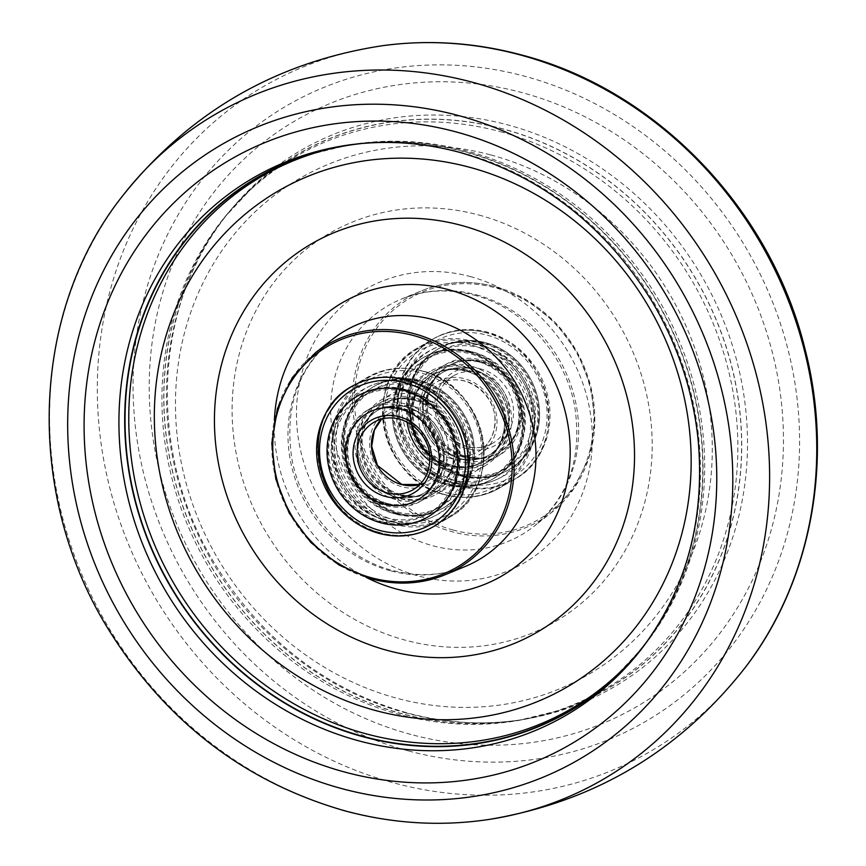 <?xml version="1.0" encoding="UTF-8"?>
<svg xmlns="http://www.w3.org/2000/svg" width="866" height="866" viewBox="0 0 866 866"><rect width="100%" height="100%" fill="white"/><g stroke="black" fill="none" stroke-linecap="round" stroke-linejoin="round"><path stroke-width="0.65" stroke-dasharray="4.33 3.25" d="M447.852 483.823A69.951 63.803 -120.3 0 0 494.562 478.01A69.951 63.803 -120.3 0 0 523.443 409.629A69.951 63.803 -120.3 0 0 470.725 351.39A69.951 63.803 -120.3 0 0 424.004 357.203A69.951 63.803 -120.3 0 0 395.123 425.585A69.951 63.803 -120.3 0 0 447.852 483.823M469.047 352.375A69.951 63.803 59.7 0 1 521.765 410.603A69.951 63.803 59.7 0 1 492.884 478.985A69.951 63.803 59.7 0 1 446.174 484.798A69.951 63.803 59.7 0 1 393.456 426.57A69.951 63.803 59.7 0 1 422.327 358.188A69.951 63.803 59.7 0 1 469.047 352.375A69.951 63.803 59.7 0 1 521.765 410.603A69.951 63.803 59.7 0 1 492.884 478.985A69.951 63.803 59.7 0 1 446.174 484.798A69.951 63.803 59.7 0 1 393.456 426.57A69.951 63.803 59.7 0 1 422.327 358.188A69.951 63.803 59.7 0 1 469.047 352.375M483.932 343.683A69.951 63.803 59.7 0 1 536.649 401.911A69.951 63.803 59.7 0 1 507.779 470.292A69.951 63.803 59.7 0 1 461.058 476.105A69.951 63.803 59.7 0 1 408.341 417.867A69.951 63.803 59.7 0 1 437.222 349.485A69.951 63.803 59.7 0 1 483.932 343.683M462.736 475.12A69.951 63.803 -120.3 0 0 509.446 469.318A69.951 63.803 -120.3 0 0 538.327 400.936A69.951 63.803 -120.3 0 0 485.61 342.698A69.951 63.803 -120.3 0 0 438.9 348.511A69.951 63.803 -120.3 0 0 410.019 416.892A69.951 63.803 -120.3 0 0 462.736 475.12A69.951 63.803 -120.3 0 0 509.446 469.318A69.951 63.803 -120.3 0 0 538.327 400.936A69.951 63.803 -120.3 0 0 485.61 342.698A69.951 63.803 -120.3 0 0 438.9 348.511A69.951 63.803 -120.3 0 0 410.019 416.892A69.951 63.803 -120.3 0 0 462.736 475.12M451.229 479.656A67.386 61.464 -120.3 0 0 496.229 474.059A67.386 61.464 -120.3 0 0 524.049 408.189A67.386 61.464 -120.3 0 0 473.269 352.094A67.386 61.464 -120.3 0 0 428.269 357.69A67.386 61.464 -120.3 0 0 400.449 423.561A67.386 61.464 -120.3 0 0 451.229 479.656M480.554 347.84A67.386 61.464 59.7 0 1 531.334 403.935A67.386 61.464 59.7 0 1 503.514 469.805A67.386 61.464 59.7 0 1 458.515 475.402A67.386 61.464 59.7 0 1 407.734 419.306A67.386 61.464 59.7 0 1 435.555 353.436A67.386 61.464 59.7 0 1 480.554 347.84M483.509 346.108A67.386 61.464 59.7 0 1 534.3 402.203A67.386 61.464 59.7 0 1 506.48 468.073A67.386 61.464 59.7 0 1 461.481 473.67A67.386 61.464 59.7 0 1 410.7 417.574A67.386 61.464 59.7 0 1 438.51 351.704A67.386 61.464 59.7 0 1 483.509 346.108M448.263 481.388A67.386 61.464 -120.3 0 0 493.263 475.791A67.386 61.464 -120.3 0 0 521.083 409.921A67.386 61.464 -120.3 0 0 470.303 353.826A67.386 61.464 -120.3 0 0 425.303 359.422A67.386 61.464 -120.3 0 0 397.483 425.293A67.386 61.464 -120.3 0 0 448.263 481.388M470.866 365.972A52.729 48.095 -120.3 0 0 435.652 370.345A52.729 48.095 -120.3 0 0 413.894 421.894A52.729 48.095 -120.3 0 0 453.632 465.789A52.729 48.095 -120.3 0 0 488.835 461.405A52.729 48.095 -120.3 0 0 510.604 409.867A52.729 48.095 -120.3 0 0 470.866 365.972M467.488 370.128A50.152 45.746 -120.3 0 0 433.985 374.296A50.152 45.746 -120.3 0 0 413.288 423.333A50.152 45.746 -120.3 0 0 451.089 465.085A50.152 45.746 -120.3 0 0 484.581 460.918A50.152 45.746 -120.3 0 0 505.289 411.891A50.152 45.746 -120.3 0 0 467.488 370.128M465.811 371.113A50.152 45.746 -120.3 0 0 432.318 375.281A50.152 45.746 -120.3 0 0 411.696 424.784A50.152 45.746 59.7 0 1 432.318 375.281A50.152 45.746 59.7 0 1 465.811 371.113A50.152 45.746 59.7 0 1 503.611 412.865A50.152 45.746 59.7 0 1 482.903 461.903A50.152 45.746 -120.3 0 0 503.611 412.865A50.152 45.746 -120.3 0 0 465.811 371.113M429.655 455.527A50.152 45.746 -120.3 0 0 449.411 466.06A50.152 45.746 -120.3 0 0 482.903 461.903A50.152 45.746 59.7 0 1 449.411 466.06A50.152 45.746 59.7 0 1 429.655 455.527M464.295 457.367A50.152 45.746 59.7 0 1 426.494 415.615A50.152 45.746 59.7 0 1 447.202 366.578A50.152 45.746 59.7 0 1 480.695 362.41A50.152 45.746 59.7 0 1 518.496 404.173A50.152 45.746 59.7 0 1 497.788 453.199A50.152 45.746 59.7 0 1 464.295 457.367M465.973 456.393A50.152 45.746 59.7 0 1 428.172 414.63A50.152 45.746 59.7 0 1 448.88 365.604A50.152 45.746 59.7 0 1 482.373 361.436A50.152 45.746 59.7 0 1 520.174 403.188A50.152 45.746 59.7 0 1 499.465 452.225A50.152 45.746 59.7 0 1 465.973 456.393A50.152 45.746 59.7 0 1 428.172 414.63A50.152 45.746 59.7 0 1 448.88 365.604A50.152 45.746 59.7 0 1 482.373 361.436A50.152 45.746 59.7 0 1 520.174 403.188A50.152 45.746 59.7 0 1 499.465 452.225A50.152 45.746 59.7 0 1 465.973 456.393M478.151 361.717A52.729 48.095 59.7 0 1 517.89 405.613A52.729 48.095 59.7 0 1 496.121 457.151A52.729 48.095 59.7 0 1 460.918 461.535A52.729 48.095 59.7 0 1 421.179 417.639A52.729 48.095 59.7 0 1 442.948 366.091A52.729 48.095 59.7 0 1 478.151 361.717M463.873 459.803A52.729 48.095 59.7 0 1 424.134 415.907A52.729 48.095 59.7 0 1 445.903 364.359A52.729 48.095 59.7 0 1 481.117 359.985A52.729 48.095 59.7 0 1 520.856 403.881A52.729 48.095 59.7 0 1 499.087 455.419A52.729 48.095 59.7 0 1 463.873 459.803M467.911 367.704A52.729 48.095 -120.3 0 0 432.697 372.077A52.729 48.095 -120.3 0 0 410.928 423.626A52.729 48.095 -120.3 0 0 450.666 467.521A52.729 48.095 -120.3 0 0 485.88 463.137A52.729 48.095 -120.3 0 0 507.649 411.599A52.729 48.095 -120.3 0 0 467.911 367.704M481.539 361.923A50.152 45.746 59.7 0 1 519.34 403.686A50.152 45.746 59.7 0 1 498.632 452.712A50.152 45.746 59.7 0 1 465.139 456.88A50.152 45.746 59.7 0 1 427.328 415.128A50.152 45.746 59.7 0 1 448.036 366.091A50.152 45.746 59.7 0 1 481.539 361.923M461.903 475.618A69.951 63.803 59.7 0 1 409.174 417.38A69.951 63.803 59.7 0 1 438.055 348.998A69.951 63.803 59.7 0 1 484.776 343.185A69.951 63.803 59.7 0 1 537.494 401.423A69.951 63.803 59.7 0 1 508.613 469.805A69.951 63.803 59.7 0 1 461.903 475.618M466.644 370.616A50.152 45.746 59.7 0 1 504.445 412.378A50.152 45.746 59.7 0 1 483.748 461.405A50.152 45.746 59.7 0 1 450.244 465.572A50.152 45.746 59.7 0 1 412.443 423.82A50.152 45.746 59.7 0 1 433.152 374.783A50.152 45.746 59.7 0 1 466.644 370.616M469.881 351.888A69.951 63.803 -120.3 0 0 423.171 357.69A69.951 63.803 -120.3 0 0 394.29 426.072A69.951 63.803 -120.3 0 0 447.008 484.31A69.951 63.803 -120.3 0 0 493.728 478.497A69.951 63.803 -120.3 0 0 522.609 410.116A69.951 63.803 -120.3 0 0 469.881 351.888M418.787 381.733A69.951 63.803 59.7 0 1 471.505 439.96A69.951 63.803 59.7 0 1 442.623 508.342A69.951 63.803 59.7 0 1 395.903 514.155A69.951 63.803 59.7 0 1 343.185 455.927A69.951 63.803 59.7 0 1 372.066 387.535A69.951 63.803 59.7 0 1 418.787 381.733M397.581 513.181A69.951 63.803 -120.3 0 0 444.301 507.368A69.951 63.803 -120.3 0 0 473.182 438.986A69.951 63.803 -120.3 0 0 420.454 380.748A69.951 63.803 -120.3 0 0 373.744 386.561A69.951 63.803 -120.3 0 0 344.863 454.942A69.951 63.803 -120.3 0 0 397.581 513.181A69.951 63.803 -120.3 0 0 444.301 507.368A69.951 63.803 -120.3 0 0 473.182 438.986A69.951 63.803 -120.3 0 0 420.454 380.748A69.951 63.803 -120.3 0 0 373.744 386.561A69.951 63.803 -120.3 0 0 344.863 454.942A69.951 63.803 -120.3 0 0 397.581 513.181M382.696 521.873A69.951 63.803 -120.3 0 0 429.406 516.06A69.951 63.803 -120.3 0 0 458.287 447.679A69.951 63.803 -120.3 0 0 405.569 389.451A69.951 63.803 -120.3 0 0 358.86 395.253A69.951 63.803 -120.3 0 0 329.978 463.635A69.951 63.803 -120.3 0 0 382.696 521.873M415.399 385.89A67.386 61.464 59.7 0 1 466.179 441.985A67.386 61.464 59.7 0 1 438.369 507.855A67.386 61.464 59.7 0 1 393.37 513.451A67.386 61.464 59.7 0 1 342.579 457.356A67.386 61.464 59.7 0 1 370.399 391.486A67.386 61.464 59.7 0 1 415.399 385.89M386.074 517.706A67.386 61.464 -120.3 0 0 431.073 512.109A67.386 61.464 -120.3 0 0 458.893 446.239A67.386 61.464 -120.3 0 0 408.113 390.144A67.386 61.464 -120.3 0 0 363.114 395.74A67.386 61.464 -120.3 0 0 335.294 461.61A67.386 61.464 -120.3 0 0 386.074 517.706M383.118 519.438A67.386 61.464 -120.3 0 0 428.118 513.841A67.386 61.464 -120.3 0 0 455.938 447.971A67.386 61.464 -120.3 0 0 405.147 391.876A67.386 61.464 -120.3 0 0 360.148 397.472A67.386 61.464 -120.3 0 0 332.327 463.342A67.386 61.464 -120.3 0 0 383.118 519.438M418.365 384.158A67.386 61.464 59.7 0 1 469.145 440.253A67.386 61.464 59.7 0 1 441.324 506.123A67.386 61.464 59.7 0 1 396.325 511.719A67.386 61.464 59.7 0 1 345.545 455.624A67.386 61.464 59.7 0 1 373.365 389.754A67.386 61.464 59.7 0 1 418.365 384.158M395.762 499.585A52.729 48.095 59.7 0 1 356.023 455.689A52.729 48.095 59.7 0 1 377.793 404.141A52.729 48.095 59.7 0 1 413.006 399.767A52.729 48.095 59.7 0 1 452.745 443.663A52.729 48.095 59.7 0 1 430.976 495.2A52.729 48.095 59.7 0 1 395.762 499.585M399.139 495.417A50.152 45.746 59.7 0 1 361.339 453.665A50.152 45.746 59.7 0 1 382.047 404.628A50.152 45.746 59.7 0 1 415.55 400.471A50.152 45.746 59.7 0 1 453.351 442.223A50.152 45.746 59.7 0 1 432.643 491.249A50.152 45.746 59.7 0 1 399.139 495.417M400.817 494.443A50.152 45.746 59.7 0 1 363.016 452.68A50.152 45.746 59.7 0 1 383.725 403.653A50.152 45.746 59.7 0 1 417.217 399.486A50.152 45.746 59.7 0 1 455.029 441.238A50.152 45.746 59.7 0 1 434.321 490.275A50.152 45.746 59.7 0 1 400.817 494.443A50.152 45.746 -120.3 0 0 434.321 490.275A50.152 45.746 -120.3 0 0 455.029 441.238A50.152 45.746 -120.3 0 0 417.217 399.486A50.152 45.746 -120.3 0 0 383.725 403.653A50.152 45.746 -120.3 0 0 363.016 452.68A50.152 45.746 -120.3 0 0 400.817 494.443M402.333 408.178A50.152 45.746 -120.3 0 0 368.84 412.346A50.152 45.746 -120.3 0 0 348.132 461.383A50.152 45.746 -120.3 0 0 385.933 503.135A50.152 45.746 -120.3 0 0 419.425 498.968A50.152 45.746 -120.3 0 0 440.134 449.941A50.152 45.746 -120.3 0 0 402.333 408.178M388.477 503.839A52.729 48.095 -120.3 0 0 423.69 499.455A52.729 48.095 -120.3 0 0 445.46 447.917A52.729 48.095 -120.3 0 0 405.721 404.021A52.729 48.095 -120.3 0 0 370.507 408.395A52.729 48.095 -120.3 0 0 348.738 459.943A52.729 48.095 -120.3 0 0 388.477 503.839M402.755 405.753A52.729 48.095 -120.3 0 0 367.541 410.127A52.729 48.095 -120.3 0 0 345.772 461.675A52.729 48.095 -120.3 0 0 385.511 505.571A52.729 48.095 -120.3 0 0 420.724 501.187A52.729 48.095 -120.3 0 0 442.494 449.649A52.729 48.095 -120.3 0 0 402.755 405.753M398.728 497.853A52.729 48.095 59.7 0 1 358.989 453.957A52.729 48.095 59.7 0 1 380.759 402.419A52.729 48.095 59.7 0 1 415.961 398.035A52.729 48.095 59.7 0 1 455.7 441.931A52.729 48.095 59.7 0 1 433.931 493.468A52.729 48.095 59.7 0 1 398.728 497.853M385.099 503.622A50.152 45.746 -120.3 0 0 418.592 499.455A50.152 45.746 -120.3 0 0 439.3 450.428A50.152 45.746 -120.3 0 0 401.499 408.676A50.152 45.746 -120.3 0 0 367.996 412.833A50.152 45.746 -120.3 0 0 347.288 461.87A50.152 45.746 -120.3 0 0 385.099 503.622M404.736 389.938A69.951 63.803 -120.3 0 0 358.015 395.74A69.951 63.803 -120.3 0 0 329.134 464.133A69.951 63.803 -120.3 0 0 381.863 522.36A69.951 63.803 -120.3 0 0 428.573 516.547A69.951 63.803 -120.3 0 0 457.454 448.166A69.951 63.803 -120.3 0 0 404.736 389.938M399.984 494.93A50.152 45.746 -120.3 0 0 433.476 490.762A50.152 45.746 -120.3 0 0 454.185 441.736A50.152 45.746 -120.3 0 0 416.384 399.973A50.152 45.746 -120.3 0 0 382.891 404.141A50.152 45.746 -120.3 0 0 362.183 453.178A50.152 45.746 -120.3 0 0 399.984 494.93M396.747 513.668A69.951 63.803 59.7 0 1 344.029 455.429A69.951 63.803 59.7 0 1 372.9 387.048A69.951 63.803 59.7 0 1 419.62 381.246A69.951 63.803 59.7 0 1 472.338 439.473A69.951 63.803 59.7 0 1 443.457 507.855A69.951 63.803 59.7 0 1 396.747 513.668M334.287 147.556A309.205 282.035 59.7 0 1 464.436 151.442A309.205 282.035 59.7 0 1 686.294 365.712A309.205 282.035 59.7 0 1 633.089 659.156M503.265 128.958A308.978 281.829 -120.3 0 0 235.552 204.495A308.978 281.829 -120.3 0 0 180.063 498.361A308.978 281.829 -120.3 0 0 402.235 713.898A308.978 281.829 -120.3 0 0 534.982 717.178A308.978 281.829 -120.3 0 0 741.264 428.573A308.978 281.829 -120.3 0 0 503.265 128.958M402.257 713.768A308.848 281.71 59.7 0 1 176.415 486.01A308.848 281.71 59.7 0 1 252.374 187.706A308.848 281.71 59.7 0 1 503.243 129.077A308.848 281.71 59.7 0 1 740.203 415.886A308.848 281.71 59.7 0 1 557.866 710.769A308.848 281.71 59.7 0 1 402.257 713.768M500.245 131.643A307.906 280.844 59.7 0 1 737.724 437.741A307.906 280.844 59.7 0 1 517.933 720.566A307.906 280.844 59.7 0 1 399.551 714.547A307.906 280.844 59.7 0 1 224.229 217.68A307.906 280.844 59.7 0 1 500.245 131.643M490.805 154.949A286.992 261.77 59.7 0 1 708.161 497.647A286.992 261.77 59.7 0 1 396.953 698.267A286.992 261.77 59.7 0 1 179.598 355.558A286.992 261.77 59.7 0 1 490.805 154.949M361.263 143.561A308.848 281.71 59.7 0 1 464.371 151.777A308.848 281.71 59.7 0 1 649.814 637.636M328.333 149.277A307.906 280.844 59.7 0 1 348.695 144.979A307.906 280.844 59.7 0 1 467.077 151.009A307.906 280.844 59.7 0 1 642.399 647.876A307.906 280.844 59.7 0 1 628.662 663.497M460.907 485.685A81.112 73.978 -120.3 0 0 512.683 480.284A81.112 73.978 -120.3 0 0 548.827 401.12A81.112 73.978 -120.3 0 0 487.439 332.133A81.112 73.978 -120.3 0 0 430.932 340.306A81.112 73.978 -120.3 0 0 400.07 419.62A81.112 73.978 -120.3 0 0 460.907 485.685M444.475 494.627A80.332 73.274 -120.3 0 0 495.753 489.279A80.332 73.274 -120.3 0 0 531.551 410.874A80.332 73.274 -120.3 0 0 470.747 342.546A80.332 73.274 -120.3 0 0 414.782 350.633A80.332 73.274 -120.3 0 0 384.212 429.19A80.332 73.274 -120.3 0 0 444.475 494.627M407.085 422.013A54.59 49.795 59.7 0 1 430.077 371.449A54.59 49.795 59.7 0 1 466.536 366.913A54.59 49.795 59.7 0 1 507.682 412.357A54.59 49.795 59.7 0 1 485.144 465.735A54.59 49.795 59.7 0 1 448.685 470.26A54.59 49.795 59.7 0 1 429.796 460.907M417.942 395.286A54.59 49.795 59.7 0 1 459.099 440.74A54.59 49.795 59.7 0 1 436.551 494.107A54.59 49.795 59.7 0 1 400.092 498.643A54.59 49.795 59.7 0 1 358.946 453.189A54.59 49.795 59.7 0 1 381.484 399.821A54.59 49.795 59.7 0 1 417.942 395.286M422.153 370.929A80.332 73.274 -120.3 0 0 370.875 376.277A80.332 73.274 -120.3 0 0 335.077 454.682A80.332 73.274 -120.3 0 0 395.892 522.999A80.332 73.274 -120.3 0 0 451.846 514.913A80.332 73.274 -120.3 0 0 482.416 436.356A80.332 73.274 -120.3 0 0 422.153 370.929M445.449 494.724A81.112 73.978 59.7 0 1 384.32 427.198A81.112 73.978 59.7 0 1 417.802 347.905A81.112 73.978 59.7 0 1 471.97 341.161A81.112 73.978 59.7 0 1 533.11 408.687A81.112 73.978 59.7 0 1 499.617 487.98A81.112 73.978 59.7 0 1 445.449 494.724M470.357 344.765A77.994 71.142 -120.3 0 0 385.792 399.28A77.994 71.142 -120.3 0 0 444.853 492.408A77.994 71.142 -120.3 0 0 529.429 437.893A77.994 71.142 -120.3 0 0 470.357 344.765M486.335 332.782A81.112 73.978 -120.3 0 0 432.166 339.515A81.112 73.978 -120.3 0 0 398.674 418.808A81.112 73.978 -120.3 0 0 459.803 486.335A81.112 73.978 -120.3 0 0 513.971 479.602A81.112 73.978 -120.3 0 0 547.464 400.309A81.112 73.978 -120.3 0 0 486.335 332.782M461.426 482.741A77.994 71.142 59.7 0 1 402.354 389.603A77.994 71.142 59.7 0 1 486.93 335.088A77.994 71.142 59.7 0 1 545.991 428.215A77.994 71.142 59.7 0 1 461.426 482.741M450.721 458.45A42.12 38.418 59.7 0 1 418.83 408.157A42.12 38.418 59.7 0 1 464.49 378.723A42.12 38.418 59.7 0 1 496.391 429.016A42.12 38.418 59.7 0 1 450.721 458.45M465.085 381.029A38.992 35.571 -120.3 0 0 439.051 384.266A38.992 35.571 -120.3 0 0 422.944 422.392A38.992 35.571 -120.3 0 0 452.333 454.856A38.992 35.571 -120.3 0 0 478.378 451.619A38.992 35.571 -120.3 0 0 494.475 413.493A38.992 35.571 -120.3 0 0 465.085 381.029M481.063 369.046A42.12 38.418 -120.3 0 0 435.392 398.49A42.12 38.418 -120.3 0 0 467.283 448.783A42.12 38.418 -120.3 0 0 512.953 419.339A42.12 38.418 -120.3 0 0 481.063 369.046M466.698 446.466A38.992 35.571 59.7 0 1 437.298 414.002A38.992 35.571 59.7 0 1 453.405 375.887A38.992 35.571 59.7 0 1 479.45 372.651A38.992 35.571 59.7 0 1 508.84 405.115A38.992 35.571 59.7 0 1 492.732 443.23A38.992 35.571 59.7 0 1 466.698 446.466M421.179 370.832A81.112 73.978 -120.3 0 0 367.011 377.565A81.112 73.978 -120.3 0 0 333.518 456.858A81.112 73.978 -120.3 0 0 394.658 524.385A81.112 73.978 -120.3 0 0 448.826 517.651A81.112 73.978 -120.3 0 0 482.308 438.358A81.112 73.978 -120.3 0 0 421.179 370.832M396.271 520.791A77.994 71.142 59.7 0 1 337.199 427.663A77.994 71.142 59.7 0 1 421.774 373.138A77.994 71.142 59.7 0 1 480.836 466.265A77.994 71.142 59.7 0 1 396.271 520.791M380.304 532.774A81.112 73.978 59.7 0 1 319.164 465.248A81.112 73.978 59.7 0 1 352.657 385.955A81.112 73.978 59.7 0 1 406.825 379.221A81.112 73.978 59.7 0 1 467.954 446.737A81.112 73.978 59.7 0 1 434.472 526.03A81.112 73.978 59.7 0 1 380.304 532.774M415.907 407.096A42.12 38.418 -120.3 0 0 370.237 436.54A42.12 38.418 -120.3 0 0 402.138 486.833A42.12 38.418 -120.3 0 0 447.798 457.389A42.12 38.418 -120.3 0 0 415.907 407.096M381.592 419.09A38.992 35.571 59.7 0 1 388.249 413.937A38.992 35.571 59.7 0 1 414.294 410.7A38.992 35.571 59.7 0 1 443.684 443.165A38.992 35.571 59.7 0 1 427.588 481.28A38.992 35.571 59.7 0 1 419.826 484.549L427.588 481.28L413.223 489.669A38.992 35.571 -120.3 0 0 429.33 451.543A38.992 35.571 -120.3 0 0 399.94 419.079A38.992 35.571 -120.3 0 0 373.895 422.316L388.249 413.937L381.625 419.079M408.059 750.8A356.337 325.031 59.7 0 1 138.181 325.291A356.337 325.031 59.7 0 1 524.58 76.197A356.337 325.031 59.7 0 1 794.458 501.706A356.337 325.031 59.7 0 1 408.059 750.8M410.885 734.444A339.071 309.27 59.7 0 1 154.094 329.567A339.071 309.27 59.7 0 1 521.765 92.543A339.071 309.27 59.7 0 1 778.566 497.43A339.071 309.27 59.7 0 1 410.885 734.444M406.197 712.989A310.634 283.344 59.7 0 1 226.459 215.288A310.634 283.344 59.7 0 1 507.779 124.91A310.634 283.344 59.7 0 1 747.434 436.15A310.634 283.344 59.7 0 1 521.115 719.798A310.634 283.344 59.7 0 1 406.197 712.989M744.955 667.881A384.634 350.827 59.7 0 1 394.138 783.005A384.634 350.827 59.7 0 1 97.36 395.47A384.634 350.827 59.7 0 1 381.657 45.833M489.03 819.442A384.948 351.12 59.7 0 1 346.649 811.009A384.948 351.12 59.7 0 1 123.903 194.276M348.154 145.087A310.894 283.572 59.7 0 1 460.517 152.286A310.894 283.572 59.7 0 1 642.042 648.298M478.866 215.028A224.597 204.852 59.7 0 1 648.97 483.206A224.597 204.852 59.7 0 1 405.429 640.212A224.597 204.852 59.7 0 1 235.335 372.023A224.597 204.852 59.7 0 1 478.866 215.028M470.281 276.557A158.197 144.286 59.7 0 1 590.092 465.453A158.197 144.286 59.7 0 1 418.549 576.031A158.197 144.286 59.7 0 1 298.738 387.134A158.197 144.286 59.7 0 1 470.281 276.557M476.332 294.808A132.585 120.937 59.7 0 1 574.494 397.093A132.585 120.937 59.7 0 1 534.138 526.203A132.585 120.937 59.7 0 1 432.978 545.807A132.585 120.937 59.7 0 1 331.765 427.274A132.585 120.937 59.7 0 1 401.478 299.051A132.585 120.937 59.7 0 1 476.332 294.808M366.188 577.362A158.197 144.286 59.7 0 1 274.403 420.205M390.295 570.737A132.585 120.937 59.7 0 1 292.134 468.463A132.585 120.937 59.7 0 1 332.49 339.342C297.752 368.537 284.232 408.427 291.929 459.002C301.238 511.492 343.91 558.202 392.677 570.467C418.202 577.059 442.364 575.738 465.161 566.494A132.585 120.937 59.7 0 1 390.295 570.737M494.832 286.592A129.554 118.166 -120.3 0 0 421.688 290.738A129.554 118.166 -120.3 0 0 353.577 416.026A129.554 118.166 -120.3 0 0 452.474 531.843A129.554 118.166 -120.3 0 0 551.317 512.694A129.554 118.166 -120.3 0 0 590.742 386.528A129.554 118.166 -120.3 0 0 494.832 286.592M453.243 530.068A127.995 116.748 59.7 0 1 356.316 377.23A127.995 116.748 59.7 0 1 495.103 287.761A127.995 116.748 59.7 0 1 592.03 440.599A127.995 116.748 59.7 0 1 453.243 530.068M315.311 352.863A129.554 118.166 -120.3 0 0 275.886 479.028A129.554 118.166 -120.3 0 0 371.795 578.964M493.728 478.497L494.562 478.01M508.613 469.805L507.779 470.292M417.802 347.905C359.693 377.479 379.167 480.868 445.156 494.778C464.631 499.758 482.795 497.495 499.617 487.98L513.971 479.602C572.09 450.017 552.616 346.627 486.627 332.717C467.153 327.738 448.989 330.011 432.166 339.515L417.802 347.905M478.985 344.7C513.029 353.122 538.403 390.165 534.365 425.325C532.882 440.134 527.405 452.972 517.955 463.851L502.139 476.755C486.757 485.274 470.303 487.287 452.788 482.795C470.487 487.331 487.071 485.241 502.551 476.517C555.344 449.194 538.122 357.247 478.985 344.7C440.881 333.107 399.854 362.14 397.407 402.214C393.402 437.352 418.765 474.384 452.788 482.795C393.662 470.26 376.439 378.301 429.233 350.979C444.713 342.265 461.297 340.165 478.985 344.7M503.514 469.805L506.48 468.073M493.263 475.791L496.229 474.059M425.303 359.422L428.269 357.69M435.555 353.436L438.51 351.704M438.055 348.998L437.222 349.485M423.171 357.69L424.004 357.203M441.974 372.802C451.186 367.541 461.34 366.307 472.435 369.111C489.788 374.458 501.479 386.323 507.476 404.682L508.959 425.076C508.613 432.361 502.367 447.679 489.81 454.693C480.598 459.954 470.444 461.188 459.348 458.395C441.985 453.037 430.305 441.184 424.308 422.825L422.825 402.43C423.171 395.145 429.417 379.817 441.974 372.802C404.26 398.923 426.126 449.887 459.348 458.395C470.444 461.188 480.598 459.954 489.81 454.693C511.351 439.051 511.211 421.255 507.682 405.407C501.825 386.68 490.08 374.577 472.435 369.111C461.34 366.307 451.186 367.541 441.974 372.802M433.985 374.296L433.152 374.783M447.202 366.578L448.036 366.091M439.051 384.266C446.943 379.795 455.527 378.734 464.793 381.094C486.735 387.936 495.471 408.492 494.951 419.566C495.081 433.888 489.55 444.572 478.378 451.619L492.732 443.23C484.841 447.711 476.257 448.772 466.99 446.412C447.192 440.956 436.367 420.627 436.854 408.232C436.616 393.781 442.136 382.999 453.405 375.887L439.051 384.266M445.903 364.359L442.948 366.091M435.652 370.345L432.697 372.077M488.835 461.405L485.88 463.137M499.087 455.419L496.121 457.151M497.788 453.199L498.632 452.712M484.581 460.918L483.748 461.405M443.457 507.855L442.623 508.342M428.573 516.547L429.406 516.06M352.105 386.279L367.011 377.565C383.844 368.061 401.997 365.798 421.482 370.767C487.461 384.677 506.946 488.067 448.826 517.651L434.472 526.03C417.639 535.545 399.486 537.808 380.001 532.828M387.643 520.845C425.747 532.438 466.774 503.417 469.22 463.342C473.237 428.194 447.863 391.172 413.84 382.75C472.966 395.297 490.199 487.244 437.395 514.566C421.915 523.291 405.331 525.381 387.643 520.845C353.609 512.423 328.225 475.38 332.263 440.231C333.756 425.423 339.223 412.573 348.673 401.694L364.489 388.802C379.871 380.271 396.325 378.258 413.84 382.75C396.141 378.225 379.557 380.315 364.077 389.029C311.284 416.351 328.506 508.31 387.643 520.845M431.073 512.109L428.118 513.841M441.324 506.123L438.369 507.855M373.365 389.754L370.399 391.486M363.114 395.74L360.148 397.472M358.015 395.74L358.86 395.253M372.9 387.048L372.066 387.535M376.829 410.852C339.255 436.637 360.808 487.969 394.203 496.445C405.299 499.238 415.442 498.015 424.654 492.743C437.211 485.729 443.457 470.411 443.803 463.126L442.331 442.732C436.323 424.372 424.643 412.508 407.28 407.161C396.184 404.357 386.03 405.591 376.829 410.852C386.03 405.591 396.184 404.357 407.28 407.161C424.925 412.627 436.67 424.73 442.526 443.457C446.055 459.305 446.207 477.101 424.654 492.743C415.442 498.015 405.299 499.238 394.203 496.445C376.558 490.968 364.803 478.876 358.946 460.149C355.428 444.301 355.276 426.505 376.829 410.852M382.047 404.628L382.891 404.141M368.84 412.346L367.996 412.833M367.541 410.127L370.507 408.395M377.793 404.141L380.759 402.419M430.976 495.2L433.931 493.468M420.724 501.187L423.69 499.455M419.425 498.968L418.592 499.455M432.643 491.249L433.476 490.762M235.552 204.495L226.459 215.288C153.26 305.611 147.068 451.608 213.61 561.807C260.644 639.065 325.302 689.477 407.583 713.032C445.763 723.186 483.607 725.448 521.115 719.798L534.982 717.178M557.866 710.769L517.933 720.566M473.951 295.09C522.718 307.354 565.401 354.064 574.699 406.544C582.407 457.118 568.886 497.008 534.138 526.203L551.317 512.694L574.288 488.023L589.194 457.064L594.855 422.283L590.828 386.474L577.438 352.484L555.755 323.029L527.513 300.459L494.951 286.581C469.524 279.935 445.102 281.331 421.688 290.738L401.478 299.051C424.275 289.807 448.426 288.486 473.951 295.09M308.761 154.776L348.695 144.979M252.374 187.706L224.229 217.68M495.753 489.279L512.683 480.284M485.144 465.735L436.551 494.107M430.077 371.449L381.484 399.821M414.782 350.633L430.932 340.306M614.254 677.84L642.399 647.876M370.875 376.277L353.945 385.262M451.846 514.913L435.706 525.251"/><path stroke-width="1.3" d="M411.696 424.784A50.152 45.746 -120.3 0 0 429.655 455.527A50.152 45.746 59.7 0 1 411.696 424.784M403.892 390.425A69.951 63.803 59.7 0 1 456.609 448.664A69.951 63.803 59.7 0 1 427.739 517.045A69.951 63.803 59.7 0 1 381.018 522.847A69.951 63.803 59.7 0 1 328.301 464.62A69.951 63.803 59.7 0 1 357.182 396.238A69.951 63.803 59.7 0 1 403.892 390.425A69.951 63.803 59.7 0 1 456.609 448.664A69.951 63.803 59.7 0 1 427.739 517.045A69.951 63.803 59.7 0 1 381.018 522.847A69.951 63.803 59.7 0 1 328.301 464.62A69.951 63.803 59.7 0 1 357.182 396.238A69.951 63.803 59.7 0 1 403.892 390.425M400.655 409.163A50.152 45.746 -120.3 0 0 367.162 413.331A50.152 45.746 -120.3 0 0 346.454 462.357A50.152 45.746 -120.3 0 0 384.255 504.109A50.152 45.746 -120.3 0 0 417.748 499.953A50.152 45.746 -120.3 0 0 438.456 450.915A50.152 45.746 -120.3 0 0 400.655 409.163A50.152 45.746 -120.3 0 0 367.162 413.331A50.152 45.746 -120.3 0 0 346.454 462.357A50.152 45.746 -120.3 0 0 384.255 504.109A50.152 45.746 -120.3 0 0 417.748 499.953A50.152 45.746 -120.3 0 0 438.456 450.915A50.152 45.746 -120.3 0 0 400.655 409.163M642.042 648.298L633.089 659.156A309.205 282.035 59.7 0 1 363.319 736.814A309.205 282.035 59.7 0 1 125.072 435.501A309.205 282.035 59.7 0 1 334.287 147.556L348.154 145.087C384.872 139.924 421.883 142.316 459.175 152.243C540.817 175.581 605.193 225.452 652.271 301.855C677.742 345.014 693.027 391.031 698.148 439.885C705.151 519.47 686.446 588.945 642.042 648.298A310.894 283.572 59.7 0 1 358.86 740.852A310.894 283.572 59.7 0 1 118.978 427.945A310.894 283.572 59.7 0 1 348.154 145.087M649.814 637.636A308.848 281.71 59.7 0 1 614.254 677.84A308.848 281.71 59.7 0 1 363.384 736.468A308.848 281.71 59.7 0 1 126.425 449.66A308.848 281.71 59.7 0 1 308.761 154.776A308.848 281.71 59.7 0 1 361.263 143.561M628.662 663.497A307.906 280.844 59.7 0 1 366.394 733.913A307.906 280.844 59.7 0 1 129.435 438.867A307.906 280.844 59.7 0 1 328.333 149.277M375.822 710.607A286.992 261.77 59.7 0 1 158.467 367.909A286.992 261.77 59.7 0 1 469.675 167.29A286.992 261.77 59.7 0 1 687.03 509.987A286.992 261.77 59.7 0 1 375.822 710.607M429.796 460.907A54.59 49.795 59.7 0 1 407.085 422.013M379.2 533.413A81.112 73.978 -120.3 0 0 435.706 525.251A81.112 73.978 -120.3 0 0 466.558 445.925A81.112 73.978 -120.3 0 0 405.721 379.86A81.112 73.978 -120.3 0 0 353.945 385.262A81.112 73.978 -120.3 0 0 317.8 464.425A81.112 73.978 -120.3 0 0 379.2 533.413M405.212 382.815A77.994 71.142 -120.3 0 0 320.637 437.33A77.994 71.142 -120.3 0 0 379.709 530.457A77.994 71.142 -120.3 0 0 464.273 475.943A77.994 71.142 -120.3 0 0 405.212 382.815M381.625 419.079L374.35 430.175L371.698 446.293L377.457 465.432L401.846 484.462L419.848 484.527A38.992 35.571 59.7 0 1 401.543 484.516A38.992 35.571 59.7 0 1 373.246 456.501A38.992 35.571 59.7 0 1 381.592 419.09M385.576 496.499A42.12 38.418 59.7 0 1 353.674 446.217A42.12 38.418 59.7 0 1 399.345 416.773A42.12 38.418 59.7 0 1 431.236 467.066A42.12 38.418 59.7 0 1 385.576 496.499M373.895 422.316A38.992 35.571 -120.3 0 0 357.799 460.441A38.992 35.571 -120.3 0 0 387.189 492.906A38.992 35.571 -120.3 0 0 413.223 489.669C424.405 482.622 429.926 471.938 429.796 457.616C430.326 446.542 421.58 425.985 399.637 419.144C390.371 416.784 381.787 417.845 373.895 422.316M744.955 667.881C811.496 581.909 834.001 460.82 805.034 349.117C771.043 209.085 656.19 89.653 521.256 54.894C474.698 42.456 428.172 39.435 381.657 45.833A384.634 350.827 59.7 0 1 519.914 54.85A384.634 350.827 59.7 0 1 744.955 667.881C679.225 751.461 593.924 801.981 489.03 819.442A384.948 351.12 59.7 0 0 769.517 467.965A384.948 351.12 59.7 0 0 472.533 82.259A384.948 351.12 59.7 0 0 123.903 194.276C29.909 310.732 24.237 494.432 108.899 630.123C166.326 721.995 245.11 782.279 345.263 810.966C393.272 823.783 441.195 826.608 489.03 819.442M342.092 788.688A355.59 324.339 59.7 0 1 72.787 364.077A355.59 324.339 59.7 0 1 458.374 115.514A355.59 324.339 59.7 0 1 727.678 540.113A355.59 324.339 59.7 0 1 342.092 788.688M345.123 772.158A338.238 308.523 59.7 0 1 88.96 368.256A338.238 308.523 59.7 0 1 455.733 131.816A338.238 308.523 59.7 0 1 711.895 535.708A338.238 308.523 59.7 0 1 345.123 772.158M387.762 650.528A224.597 204.852 59.7 0 1 217.669 382.339A224.597 204.852 59.7 0 1 461.199 225.344A224.597 204.852 59.7 0 1 631.292 493.533A224.597 204.852 59.7 0 1 387.762 650.528M274.403 420.205A158.197 144.286 59.7 0 1 448.079 289.515A158.197 144.286 59.7 0 1 567.89 478.422A158.197 144.286 59.7 0 1 396.347 588.999A158.197 144.286 59.7 0 1 366.188 577.362M332.49 339.342A132.585 120.937 59.7 0 1 433.65 319.738A132.585 120.937 59.7 0 1 534.863 438.272A132.585 120.937 59.7 0 1 465.161 566.494L444.94 574.818A129.554 118.166 -120.3 0 0 513.062 449.53A129.554 118.166 -120.3 0 0 414.154 333.702A129.554 118.166 -120.3 0 0 315.311 352.863L332.49 339.342M371.795 578.964A129.554 118.166 -120.3 0 0 444.94 574.818C421.536 584.225 397.104 585.611 371.676 578.975L339.126 565.087L310.872 542.517L289.201 513.062L275.81 479.082L271.783 443.273L277.445 408.492L292.351 377.533L315.311 352.863M413.385 335.488A127.995 116.748 59.7 0 1 510.323 488.316A127.995 116.748 59.7 0 1 371.525 577.795A127.995 116.748 59.7 0 1 274.598 424.957A127.995 116.748 59.7 0 1 413.385 335.488M352.657 385.955C294.537 415.528 314.012 518.918 380.001 532.828M381.657 45.833C276.568 62.016 190.65 111.498 123.903 194.276"/></g></svg>
